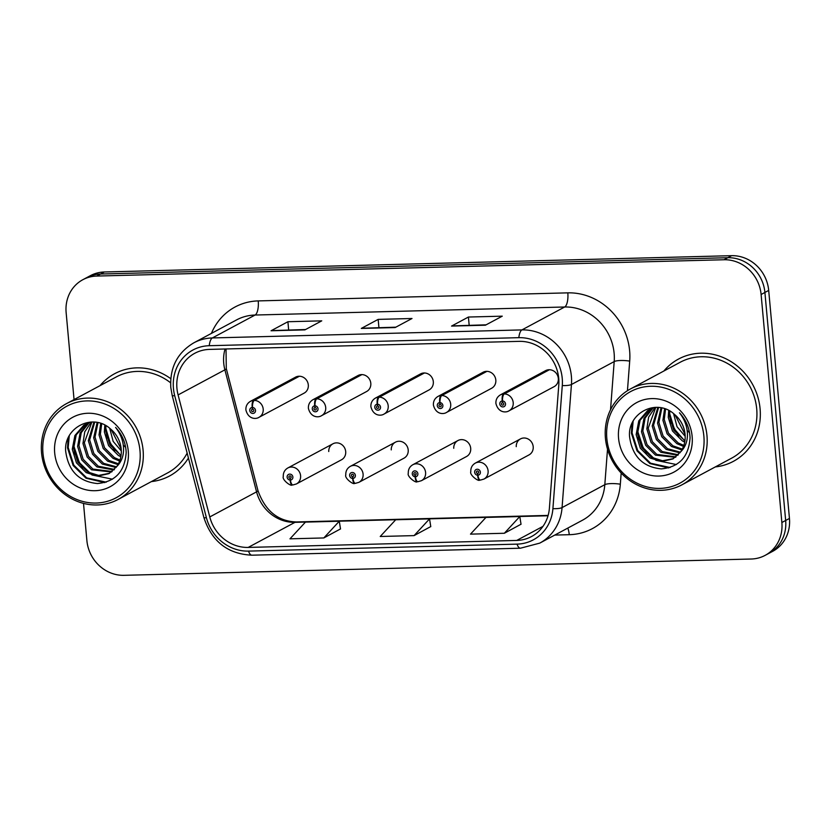 <?xml version="1.0" encoding="UTF-8"?>
<svg xmlns="http://www.w3.org/2000/svg" width="831" height="831" viewBox="0 0 831 831"><rect width="100%" height="100%" fill="white"/><g stroke="black" fill="none" stroke-linecap="round" stroke-linejoin="round"><path stroke-width="1.25" d="M395.452 442.165L350.35 466.347A9.068 8.331 61.8 0 1 363.095 474.117A9.068 8.331 61.8 0 1 358.919 482.333L404.022 458.151A9.068 8.331 -118.2 0 0 408.198 449.935A9.068 8.331 -118.2 0 0 395.452 442.165A9.068 8.331 -118.2 0 0 391.245 449.903M457.954 440.534L412.851 464.716A9.068 8.331 61.8 0 1 425.597 472.496A9.068 8.331 61.8 0 1 421.421 480.702L466.523 456.52A9.068 8.331 -118.2 0 0 470.699 448.314A9.068 8.331 -118.2 0 0 457.954 440.534A9.068 8.331 -118.2 0 0 453.747 448.283M520.455 438.913L475.353 463.096A9.068 8.331 61.8 0 1 488.098 470.865A9.068 8.331 61.8 0 1 483.922 479.082L529.025 454.9A9.068 8.331 -118.2 0 0 533.201 446.683A9.068 8.331 -118.2 0 0 520.455 438.913A9.068 8.331 -118.2 0 0 516.248 446.652M332.951 443.785L287.838 467.967A9.068 8.331 61.8 0 1 300.593 475.737A9.068 8.331 61.8 0 1 296.418 483.954L341.52 459.772A9.068 8.331 -118.2 0 0 345.696 451.555A9.068 8.331 -118.2 0 0 332.951 443.785A9.068 8.331 -118.2 0 0 328.744 451.534M314.991 405.85A6.046 2.129 -88.9 0 1 316.798 398.787A9.068 8.331 61.8 0 1 325.7 407.47A9.068 8.331 61.8 0 1 321.524 415.687L366.627 391.505A9.068 8.331 -118.2 0 0 370.803 383.299A9.068 8.331 -118.2 0 0 358.057 375.519L312.955 399.701A9.068 8.331 61.8 0 1 316.06 398.807A6.046 2.213 85.9 0 0 314.741 405.86A3.023 2.773 -118.2 0 0 315.406 411.792A3.023 2.773 -118.2 0 0 314.991 405.85L315.074 407.637A1.205 1.111 61.8 0 1 315.707 409.891A1.205 1.111 61.8 0 1 314.004 408.852A1.205 1.111 61.8 0 1 314.98 407.637L314.741 405.86M377.492 404.23A6.046 2.129 -88.9 0 1 379.3 397.166A9.068 8.331 61.8 0 1 388.202 405.85A9.068 8.331 61.8 0 1 384.026 414.067L429.128 389.884A9.068 8.331 -118.2 0 0 433.315 381.668A9.068 8.331 -118.2 0 0 420.559 373.898L375.456 398.08A9.068 8.331 61.8 0 1 378.562 397.176A6.046 2.213 85.9 0 0 377.243 404.24A3.023 2.773 -118.2 0 0 377.908 410.171A3.023 2.773 -118.2 0 0 377.492 404.23L377.575 406.016A1.205 1.111 61.8 0 1 378.209 408.27A1.205 1.111 61.8 0 1 376.505 407.232A1.205 1.111 61.8 0 1 377.482 406.016L377.243 404.24M439.994 402.609A6.046 2.129 -88.9 0 1 441.801 395.535A9.068 8.331 61.8 0 1 450.703 404.23A9.068 8.331 61.8 0 1 446.527 412.436L491.64 388.254A9.068 8.331 -118.2 0 0 495.816 380.047A9.068 8.331 -118.2 0 0 483.071 372.267L437.958 396.449A9.068 8.331 61.8 0 1 441.064 395.556A6.046 2.213 85.9 0 0 439.744 402.609A3.023 2.773 -118.2 0 0 440.409 408.54A3.023 2.773 -118.2 0 0 439.994 402.609L440.077 404.385A1.205 1.111 61.8 0 1 440.71 406.639A1.205 1.111 61.8 0 1 439.007 405.601A1.205 1.111 61.8 0 1 439.983 404.385L439.744 402.609M502.495 400.978A6.046 2.129 -88.9 0 1 504.303 393.915A9.068 8.331 61.8 0 1 513.205 402.599A9.068 8.331 61.8 0 1 509.029 410.815L554.142 386.633A9.068 8.331 -118.2 0 0 558.318 378.417A9.068 8.331 -118.2 0 0 545.572 370.647L500.459 394.829A9.068 8.331 61.8 0 1 503.565 393.936A6.046 2.213 85.9 0 0 502.246 400.989A3.023 2.773 -118.2 0 0 502.911 406.92A3.023 2.773 -118.2 0 0 502.495 400.978L502.578 402.765A1.205 1.111 61.8 0 1 503.212 405.019A1.205 1.111 61.8 0 1 501.509 403.98A1.205 1.111 61.8 0 1 502.485 402.765L502.246 400.989M252.479 407.481A6.046 2.129 -88.9 0 1 254.296 400.407A9.068 8.331 61.8 0 1 263.198 409.101A9.068 8.331 61.8 0 1 259.023 417.307L304.125 393.136A9.068 8.331 -118.2 0 0 308.301 384.919A9.068 8.331 -118.2 0 0 295.556 377.149L250.453 401.321A9.068 8.331 61.8 0 1 253.559 400.428A6.046 2.213 85.9 0 0 252.24 407.481A3.023 2.773 -118.2 0 0 252.904 413.423A3.023 2.773 -118.2 0 0 252.479 407.481L252.572 409.257A1.205 1.111 61.8 0 1 253.206 411.511A1.205 1.111 61.8 0 1 251.502 410.483A1.205 1.111 61.8 0 1 252.468 409.268L252.24 407.481M151.419 481.585A58.045 53.309 -118.2 0 0 169.482 476.018A58.045 53.309 -118.2 0 0 188.429 458.047A58.045 53.309 -118.2 0 1 169.482 476.018A58.045 53.309 -118.2 0 1 151.419 481.585M715.294 466.929A58.045 53.309 -118.2 0 0 733.358 461.361A58.045 53.309 -118.2 0 0 760.095 408.8A58.045 53.309 -118.2 0 0 678.512 359.054A58.045 53.309 -118.2 0 0 663.876 371.01A58.045 53.309 -118.2 0 1 678.512 359.054L678.512 359.054A58.045 53.309 -118.2 0 1 760.095 408.8A58.045 53.309 -118.2 0 1 733.358 461.361A58.045 53.309 -118.2 0 1 715.294 466.929M176.941 388.337A38.693 35.536 61.8 0 1 194.766 353.289A38.693 35.536 61.8 0 1 209.589 349.394L519.167 341.354A38.693 35.536 61.8 0 1 558.785 385.023L549.405 508.115A38.693 35.536 61.8 0 1 531.528 536.546A38.693 35.536 61.8 0 1 516.705 540.441L248.189 547.421A38.693 35.536 61.8 0 1 209.776 516.944L178.094 394.922A38.693 35.536 61.8 0 1 176.941 388.337M173.44 388.43A42.443 38.984 -118.2 0 0 174.707 395.649L206.389 517.671A42.443 38.984 -118.2 0 0 248.521 551.109L517.048 544.128A42.443 38.984 -118.2 0 0 552.906 508.665L562.286 385.574A42.443 38.984 -118.2 0 0 518.835 337.666L209.256 345.706A42.443 38.984 -118.2 0 0 173.44 388.43M670.96 423.301A48.364 44.427 61.8 0 1 670.368 421.826M107.085 437.958A48.364 44.427 61.8 0 1 106.493 436.483M83.505 503.399L86.891 540.576A36.273 33.323 -118.2 0 0 123.975 575.322L751.255 559.014A36.273 33.323 -118.2 0 0 765.154 555.357L772.747 551.296A36.273 33.323 -118.2 0 0 789.45 518.44L768.696 290.424L764.904 292.46A36.273 33.323 -118.2 0 0 727.821 257.714L100.541 274.022A36.273 33.323 -118.2 0 0 86.642 277.679A36.273 33.323 -118.2 0 1 100.541 274.022L727.821 257.714A36.273 33.323 -118.2 0 1 764.904 292.46L785.659 520.476L764.904 292.46L761.113 294.496A36.273 33.323 -118.2 0 0 724.019 259.75L96.739 276.058A36.273 33.323 -118.2 0 0 82.84 279.704A36.273 33.323 -118.2 0 0 66.137 312.56L74.052 399.576M768.945 553.321A36.273 33.323 -118.2 0 0 785.659 520.476A36.273 33.323 -118.2 0 1 768.945 553.321M485.408 325.201L502.267 316.164L468.424 317.037L451.555 326.074L485.408 325.201M486.093 324.828L452.157 325.908A9.671 3.469 88.5 0 0 451.555 326.074M469.172 325.274L468.424 317.037M304.894 329.886L321.753 320.849L287.91 321.732L271.051 330.769L304.894 329.886M305.579 329.523L271.644 330.603A9.671 3.469 88.5 0 0 271.051 330.769M288.658 329.959L287.91 321.732M395.151 327.549L412.01 318.502L378.167 319.384L361.308 328.422L395.151 327.549M395.836 327.175L361.901 328.255A9.671 3.469 88.5 0 0 361.308 328.422M378.915 327.611L378.167 319.384M170.76 378.676A58.045 53.309 -118.2 0 0 114.636 373.711A58.045 53.309 -118.2 0 0 100 385.667A58.045 53.309 -118.2 0 1 114.636 373.711A58.045 53.309 -118.2 0 1 170.76 378.676M765.154 555.357A36.273 33.323 -118.2 0 0 781.867 522.512L761.113 294.496M323.83 537.948L339.287 521.224L305.444 522.107L289.977 538.831L323.83 537.948L340.513 528.921M504.344 533.263L519.801 516.539L485.958 517.422L470.491 534.136L504.344 533.263L521.027 524.226M414.087 535.611L429.544 518.887L395.701 519.759L380.234 536.483L414.087 535.611L430.77 526.574M429.544 518.887L430.78 526.657M339.287 521.224L340.523 529.004M519.801 516.539L521.037 524.309M768.696 290.424A36.273 33.323 -118.2 0 0 731.612 255.678L104.332 271.986A36.273 33.323 -118.2 0 0 90.434 275.643L82.84 279.704M298.661 376.246L253.559 400.428M299.399 376.235L254.296 400.407M293.301 484.847A6.046 2.213 -94.1 0 1 292.959 484.951A6.046 2.213 -94.1 0 1 290.414 480.048A3.023 2.773 -118.2 0 0 289.749 474.117A3.023 2.773 -118.2 0 0 290.164 480.058L290.081 478.282A1.205 1.111 61.8 0 1 289.448 476.028A1.205 1.111 61.8 0 1 291.151 477.056A1.205 1.111 61.8 0 1 290.175 478.272L290.414 480.048M290.975 477.794L290.081 478.282M290.164 480.058A6.046 2.129 91.1 0 0 292.159 484.972A6.046 2.129 91.1 0 0 292.543 484.878M290.923 477.877L290.175 478.272M361.163 374.625L316.06 398.807M361.901 374.604L316.798 398.787M423.665 373.005L378.562 397.176M424.412 372.984L379.3 397.166M486.177 371.374L441.064 395.556M486.914 371.353L441.801 395.535M548.678 369.753L503.565 393.936M549.416 369.733L504.303 393.915M355.813 483.227A6.046 2.213 -94.1 0 1 355.46 483.33A6.046 2.213 -94.1 0 1 352.915 478.427A3.023 2.773 -118.2 0 0 352.251 472.496A3.023 2.773 -118.2 0 0 352.666 478.438L352.583 476.651A1.205 1.111 61.8 0 1 351.949 474.397A1.205 1.111 61.8 0 1 353.653 475.436A1.205 1.111 61.8 0 1 352.676 476.651L352.915 478.427M353.476 476.173L352.583 476.651M352.666 478.438A6.046 2.129 91.1 0 0 354.66 483.351A6.046 2.129 91.1 0 0 355.045 483.258M353.424 476.256L352.676 476.651M418.315 481.596A6.046 2.213 -94.1 0 1 417.962 481.7A6.046 2.213 -94.1 0 1 415.417 476.807A3.023 2.773 -118.2 0 0 414.752 470.876A3.023 2.773 -118.2 0 0 415.168 476.807L415.085 475.031A1.205 1.111 61.8 0 1 414.451 472.777A1.205 1.111 61.8 0 1 416.154 473.815A1.205 1.111 61.8 0 1 415.178 475.031L415.417 476.807M415.978 474.543L415.085 475.031M415.168 476.807A6.046 2.129 91.1 0 0 417.162 481.72A6.046 2.129 91.1 0 0 417.546 481.627M415.926 474.626L415.178 475.031M480.817 479.975A6.046 2.213 -94.1 0 1 480.463 480.079A6.046 2.213 -94.1 0 1 477.918 475.176A3.023 2.773 -118.2 0 0 477.254 469.245A3.023 2.773 -118.2 0 0 477.669 475.187L477.586 473.4A1.205 1.111 61.8 0 1 476.952 471.146A1.205 1.111 61.8 0 1 478.656 472.185A1.205 1.111 61.8 0 1 477.68 473.4L477.918 475.176M478.479 472.922L477.586 473.4M477.669 475.187A6.046 2.129 91.1 0 0 479.664 480.1A6.046 2.129 91.1 0 0 480.048 480.006M478.427 473.005L477.68 473.4M123.289 445.125L125.637 447.307M109.702 428.287L113.151 441.365L121.305 450.973M121.201 449.104L111.157 429.513M104.81 425.098L104.384 432.047L108.581 445.624L118.366 455.45L120.838 456.728M121.046 455.471L109.921 444.907L105.724 431.331L105.932 425.711M100.728 423.384L99.034 434.925L103.221 448.491L113.006 458.317L119.622 461.07M119.976 460.073L114.346 457.601L104.561 447.774L100.374 434.198L101.694 423.727M97.144 422.46L93.674 437.792L97.871 451.368L107.656 461.184L117.981 464.591M118.418 463.771L108.996 460.467L99.211 450.641L95.014 437.075L97.996 422.636M93.976 422.065L88.325 440.659L92.521 454.235L102.296 464.051L116.049 467.521M116.548 466.835L103.636 463.334L93.851 453.518L89.665 439.942L94.724 422.117M91.275 422.023L84.741 431.819L82.975 443.525L87.162 457.102L96.947 466.929L113.92 469.972M114.47 469.401L98.287 466.212L88.502 456.385L84.305 442.809L91.898 422.003M88.585 422.73L80.098 432.982L77.615 446.403L81.812 459.969L91.597 469.795L111.551 471.987M112.164 471.52L92.927 469.079L83.152 459.252L78.955 445.686L81.261 432.65L89.301 422.46M116.807 466.461A27.34 25.107 -118.2 0 0 121.191 449.062A27.34 25.107 -118.2 0 0 110.554 429.004C92.906 412.373 63.644 427.601 65.67 451.129C68.308 470.855 78.883 481.668 97.393 483.549C115.301 481.824 124.899 471.447 126.177 452.428L126.052 450.412C125.159 441.604 121.669 433.948 115.592 427.425C120.9 434.249 123.559 441.677 123.58 449.716C123.445 456.572 121.181 462.15 116.807 466.461L108.975 473.618L97.684 476.153L86.237 472.662L76.452 462.846L72.266 449.27L74.904 435.517L83.796 425.212L90.548 422.055M109.63 473.244L98.619 475.405L87.577 471.946L77.792 462.129L73.606 448.553L76.244 434.8L86.486 423.654M139.992 450.724A52 47.751 -118.2 0 0 86.829 400.916A52 47.751 -118.2 0 0 42.963 453.238A52 47.751 -118.2 0 0 96.126 503.046A52 47.751 -118.2 0 0 139.992 450.724M143.088 450.205A54.42 49.974 -118.2 0 0 66.605 403.575A54.42 49.974 -118.2 0 0 41.55 452.843A54.42 49.974 -118.2 0 0 118.033 499.483A54.42 49.974 -118.2 0 0 143.088 450.205M170.584 382.769A54.42 49.974 -118.2 0 0 116.35 376.9L66.605 403.575M54.69 452.937A39.431 36.211 -118.2 0 0 95.004 490.706A39.431 36.211 -118.2 0 0 128.265 451.025A39.431 36.211 -118.2 0 0 87.951 413.256A39.431 36.211 -118.2 0 0 54.69 452.937M118.033 499.483L167.769 472.818A54.42 49.974 -118.2 0 0 187.152 453.124M104.789 482.614L86.019 478.22L73.118 465.485L67.519 447.857L68.152 438.103M82.549 468.123L74.042 452.147M114.678 450.911L106.16 434.925M106.254 482.177L86.684 477.867L73.793 465.131L68.194 447.494L69.253 435.87M112.507 479.196L92.044 474.989L79.319 462.545L73.585 445.25M121.004 455.71L110.398 443.546L105.714 428.038M687.164 430.468L689.512 432.65M673.577 413.63L677.026 426.708L685.18 436.317M685.076 434.447L675.042 414.856M668.685 410.441L668.259 417.391L672.456 430.967L682.241 440.794L684.713 442.082M684.921 440.814L673.796 430.25L669.599 416.674L669.807 411.054M664.603 408.738L662.909 420.268L667.096 433.834L676.881 443.661L683.498 446.413M683.851 445.416L678.221 442.944L668.436 433.117L664.249 419.551L665.579 409.07M661.019 407.803L657.55 423.135L661.746 436.711L671.531 446.527L681.856 449.935M682.293 449.114L672.871 445.811L663.086 435.995L658.89 422.418L661.871 407.979M657.851 407.408L652.2 426.002L656.397 439.578L666.182 449.405L679.924 452.874M680.423 452.189L667.511 448.688L657.737 438.861L653.54 425.285L658.599 407.47M655.16 407.367L648.616 417.162L646.85 428.879L651.037 442.445L660.822 452.272L677.795 455.315M678.345 454.744L662.162 451.555L652.377 441.728L648.19 428.162L655.773 407.356M652.46 408.073L643.973 418.336L641.49 431.746L645.687 445.323L655.472 455.139L675.426 457.33M676.039 456.863L656.812 454.422L647.027 444.606L642.83 431.029L645.147 417.993L653.176 407.803M680.682 451.804A27.34 25.107 -118.2 0 0 685.076 434.405A27.34 25.107 -118.2 0 0 674.429 414.347C656.781 397.717 627.519 412.955 629.545 436.472C632.183 456.209 642.758 467.012 661.279 468.892C679.176 467.167 688.774 456.79 690.062 437.771L689.927 435.756C689.034 426.957 685.544 419.291 679.467 412.778C684.775 419.593 687.434 427.02 687.455 435.07C687.32 441.915 685.056 447.494 680.682 451.804L672.85 458.961L661.559 461.496L650.112 458.016L640.327 448.189L636.141 434.613L638.779 420.86L647.671 410.556L654.423 407.408M673.505 458.587L662.494 460.758L651.452 457.289L641.667 447.473L637.481 433.896L640.119 420.143L650.372 408.997M703.867 436.067A52 47.751 -118.2 0 0 650.704 386.259A52 47.751 -118.2 0 0 606.838 438.581A52 47.751 -118.2 0 0 660.001 488.389A52 47.751 -118.2 0 0 703.867 436.067M706.963 435.558A54.42 49.974 -118.2 0 0 630.49 388.918A54.42 49.974 -118.2 0 0 605.425 438.197A54.42 49.974 -118.2 0 0 681.908 484.837A54.42 49.974 -118.2 0 0 706.963 435.558M681.908 484.837L731.644 458.161A54.42 49.974 -118.2 0 0 756.709 408.883A54.42 49.974 -118.2 0 0 680.225 362.243L630.49 388.918M618.565 438.28A39.431 36.211 -118.2 0 0 658.879 476.049A39.431 36.211 -118.2 0 0 692.14 436.368A39.431 36.211 -118.2 0 0 651.826 398.6A39.431 36.211 -118.2 0 0 618.565 438.28M668.664 467.957L649.894 463.563L637.003 450.828L631.394 433.2L632.027 423.446M646.435 453.477L637.917 437.49M678.553 436.254L670.035 420.268M670.129 467.521L650.559 463.21L637.668 450.475L632.069 432.847L633.129 421.213M676.382 464.539L655.919 460.343L643.194 447.888L637.47 430.603M684.889 441.053L674.284 428.889L669.589 413.381M225.056 348.989A38.693 35.536 -118.2 0 0 223.736 363.251A38.693 35.536 -118.2 0 0 224.889 369.837L256.571 491.859A38.693 35.536 -118.2 0 0 294.984 522.335L548.034 515.76M211.417 333.387A60.466 55.532 61.8 0 1 258.233 300.905L567.812 292.855A12.091 4.342 -91.5 0 1 564.675 306.992L255.096 315.032A48.364 44.427 -118.2 0 0 236.565 319.914L193.82 342.829A48.364 44.427 61.8 0 1 212.352 337.947A12.091 4.342 88.5 0 0 209.256 345.706M567.812 292.855A60.466 55.532 61.8 0 1 629.628 350.765A60.466 55.532 61.8 0 1 629.701 361.101L627.447 390.695M562.286 385.574A12.091 2.732 4.4 0 0 571.448 384.504L614.192 361.589A48.364 44.427 -118.2 0 0 614.13 353.32A48.364 44.427 -118.2 0 0 564.675 306.992L521.93 329.907A48.364 44.427 61.8 0 1 571.448 384.504L562.068 507.596A48.364 44.427 61.8 0 1 539.735 543.131L582.479 520.216A48.364 44.427 -118.2 0 0 604.812 484.681L607.523 449.176M193.82 342.829C177.439 352.604 169.763 367.468 170.781 387.433L172.204 395.546A12.091 1.226 -14.6 0 0 174.707 395.649M172.204 395.546L203.886 517.568C211.78 541.5 227.798 554.048 251.918 555.191A12.091 4.342 -91.5 0 1 248.521 551.109M517.048 544.128A12.091 4.342 88.5 0 0 520.435 548.211L539.735 543.131M552.906 508.665A12.091 2.732 4.4 0 0 562.068 507.596L604.812 484.681A12.091 2.732 -175.6 0 1 620.331 484.193A60.466 55.532 61.8 0 1 569.245 534.697L554.744 535.081M203.886 517.568A12.091 1.226 -14.6 0 0 206.389 517.671M518.835 337.666A12.091 4.342 -91.5 0 1 521.93 329.907L212.352 337.947L255.096 315.032A12.091 4.342 -91.5 0 0 258.233 300.905M621.173 473.047L620.331 484.193M724.019 259.75L731.612 255.678M96.739 276.058L104.332 271.986M781.867 522.512L789.45 518.44M610.525 409.756L614.192 361.589A12.091 2.732 -175.6 0 1 629.701 361.101M567.781 528.09A12.091 4.342 -91.5 0 1 569.245 534.697M516.705 540.441L542.986 526.355M178.094 394.922L224.889 369.837A21.762 2.202 165.4 0 0 226.292 368.6L257.974 490.622A21.762 2.202 165.4 0 1 256.571 491.859L209.776 516.944M248.189 547.421L294.984 522.335A21.762 7.811 -91.5 0 1 296.366 521.951L548.128 515.407M395.452 327.383L361.901 328.255M305.195 329.73L271.644 330.603M485.709 325.035L452.157 325.908M251.918 555.191L520.435 548.211M257.974 490.622C265.203 510.899 278.001 521.349 296.366 521.951M226.292 368.6L226.022 348.968M259.023 417.307C256.083 419.323 248.292 419.478 245.893 409.943C245.696 406.162 247.212 403.284 250.453 401.321M287.838 467.967C284.628 469.868 283.111 472.735 283.288 476.579C281.802 479.695 290.985 486.727 292.159 484.972M296.418 483.954L292.959 484.951M321.524 415.687C318.585 417.702 310.794 417.848 308.394 408.312C308.197 404.531 309.714 401.664 312.955 399.701M384.026 414.067C381.086 416.082 373.296 416.227 370.896 406.691C370.699 402.91 372.215 400.033 375.456 398.08M446.527 412.436C443.588 414.451 435.797 414.607 433.408 405.071C433.2 401.28 434.717 398.413 437.958 396.449M509.029 410.815C506.089 412.83 498.299 412.976 495.91 403.44C495.702 399.659 497.218 396.792 500.459 394.829M350.35 466.347C347.14 468.237 345.613 471.115 345.789 474.958C344.304 478.064 353.487 485.096 354.66 483.351M358.919 482.333L355.46 483.33M412.851 464.716C409.641 466.617 408.114 469.484 408.291 473.338C406.806 476.443 415.988 483.476 417.162 481.72M421.421 480.702L417.962 481.7M475.353 463.096C472.143 464.986 470.616 467.863 470.793 471.707C469.307 474.823 478.49 481.855 479.664 480.1M483.922 479.082L480.463 480.079M87.151 423.28L85.811 423.997M651.026 408.623L649.697 409.34"/></g></svg>
